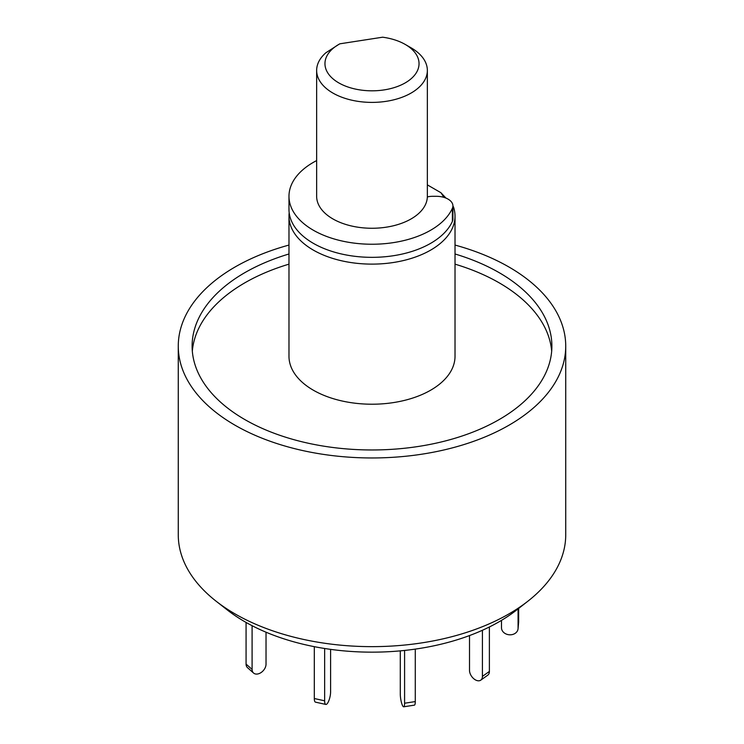 <?xml version="1.0" encoding="UTF-8"?>
<svg xmlns="http://www.w3.org/2000/svg" width="744" height="744" viewBox="0 0 744 744"><rect width="100%" height="100%" fill="white"/><g stroke="black" fill="none" stroke-linecap="round" stroke-linejoin="round"><path stroke-width="1.12" d="M455.021 245.064A193.728 111.842 180 0 1 508.98 267.031A193.728 111.842 180 0 1 565.728 346.118L565.728 534.797A193.728 111.842 180 0 1 527.942 601.161A193.728 111.842 180 0 1 216.058 601.161A193.728 111.842 180 0 1 178.272 534.797L178.272 346.118A193.728 111.842 180 0 1 288.979 245.064M216.058 601.161L227.273 609.941A179.788 103.797 0 0 0 516.727 609.941L527.942 601.161M565.728 346.118A193.728 111.842 180 0 1 372 457.96A193.728 111.842 180 0 1 178.272 346.118M288.979 253.983A179.89 103.853 0 0 0 192.11 346.118A179.89 103.853 0 0 0 244.804 419.551A179.89 103.853 0 0 0 440.839 442.066A179.89 103.853 0 0 0 551.89 346.118A179.89 103.853 0 0 0 455.021 253.983M551.676 351.196A179.89 103.853 0 0 0 455.021 264.148M288.979 264.148A179.89 103.853 0 0 0 192.324 351.196M453.375 206.674A83.021 47.932 180 0 1 455.021 216.188L455.021 356.283A83.021 47.932 180 0 1 372 404.215A83.021 47.932 180 0 1 288.979 356.283L288.979 216.188A83.021 47.932 180 0 1 289.183 212.793M455.021 216.188A83.021 47.932 180 0 1 372 264.12A83.021 47.932 180 0 1 288.979 216.188M427.354 184.875L440.876 192.687L445.991 198.099M440.876 192.687A74.725 43.143 180 0 1 443.722 197.309M427.335 196.928A13.838 7.989 180 0 1 432.71 196.304L436.31 196.304A16.601 9.588 180 0 1 452.919 205.883L452.919 218.996A16.601 9.588 180 0 1 452.389 221.387A83.021 47.932 180 0 1 361.538 256.959A83.021 47.932 180 0 1 288.979 209.408L288.979 196.304A83.021 47.932 180 0 1 316.646 160.574M452.919 205.883A16.601 9.588 180 0 1 452.389 208.283A83.021 47.932 180 0 1 361.538 243.855A83.021 47.932 180 0 1 288.979 196.304M518.652 608.434L518.652 621.9A8.305 6.77 5.2 0 1 518.624 622.403L518.047 628.782A8.305 6.77 5.2 0 1 509.473 634.799A8.305 6.77 5.2 0 1 501.493 627.787L501.493 620.366M518.075 608.89L518.075 628.28A8.305 6.77 5.2 0 1 518.047 628.782M489.385 626.978L489.385 671.432A8.305 5.264 54.5 0 1 487.748 675.18L480.782 680.146A8.305 5.264 54.5 0 1 473.668 678.649A8.305 5.264 54.5 0 1 469.511 670.363L469.511 635.562M482.419 630.28L482.419 676.398A8.305 5.264 54.5 0 1 480.782 680.146M415.282 649.103L415.282 701.573A8.305 1.758 81.2 0 1 414.399 705.145L403.704 706.8A8.305 1.758 81.2 0 1 401.462 702.55A8.305 1.758 81.2 0 1 400.291 693.966L400.291 650.861M404.587 650.442L404.587 703.229A8.305 1.758 81.2 0 1 403.704 706.8M324.644 648.489L324.644 700.811A8.305 2.427 102.5 0 0 325.826 704.438A8.305 2.427 102.5 0 0 328.941 700.411A8.305 2.427 102.5 0 0 330.596 691.855L330.596 649.363M314.312 646.666L314.312 698.514A8.305 2.427 102.5 0 0 315.484 702.15L325.826 704.438M252.095 625.704L252.095 669.433A8.305 5.682 131.6 0 0 253.546 673.022A8.305 5.682 131.6 0 0 261.302 672.399A8.305 5.682 131.6 0 0 266.026 664.206L266.026 632.205M246.069 622.44L246.069 664.067A8.305 5.682 131.6 0 0 247.519 667.666L253.546 673.022M405.266 44.454L411.134 47.839A55.354 31.955 180 0 1 427.354 70.438L427.354 196.304A55.354 31.955 180 0 1 372 228.259A55.354 31.955 180 0 1 316.646 196.304L316.646 70.438A55.354 31.955 180 0 1 325.891 52.759L338.734 44.454A47.049 27.165 0 0 0 338.734 82.863A47.049 27.165 0 0 0 405.266 82.863A47.049 27.165 0 0 0 405.266 44.454A47.049 27.165 0 0 0 382.639 37.2L339.868 43.812A47.049 27.165 0 0 0 338.734 44.454M427.354 70.438A55.354 31.955 180 0 1 372 102.393A55.354 31.955 180 0 1 316.646 70.438M452.389 221.387L452.389 208.283M518.075 628.28L518.652 621.9M482.419 676.398L489.385 671.432M404.587 703.229L415.282 701.573M314.312 698.514L324.644 700.811M246.069 664.067L252.095 669.433"/></g></svg>
